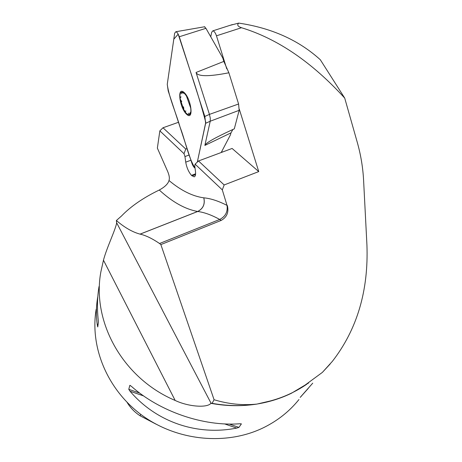 <?xml version="1.0" encoding="UTF-8"?>
<svg xmlns="http://www.w3.org/2000/svg" width="462" height="462" viewBox="0 0 462 462"><rect width="100%" height="100%" fill="white"/><g stroke="black" fill="none" stroke-linecap="round" stroke-linejoin="round"><path stroke-width="0.69" d="M210.764 36.821L211.636 32.363L212.768 30.873C214.143 31.035 215.379 32.681 216.47 35.817L226.755 68.85M103.465 260.198L100.86 271.887C91.615 321.644 122.557 378.239 175.173 400.462L103.465 260.198C106.791 247.551 115.073 230.809 116.632 223.14L116.378 220.518C124.63 227.575 132.519 232.109 140.05 234.124L140.107 234.136C145.721 235.389 152.2 238.513 159.552 243.514L219.716 219.45C211.532 214.974 204.21 212.318 197.736 211.486L197.672 211.475C185.227 209.251 172.43 202.102 159.28 190.021C164.847 186.977 168.087 183.807 169.005 180.515L169.271 179.377C169.583 177.414 169.04 174.752 167.637 171.39L157.363 148.117L159.846 130.85L162.994 127.766L185.77 149.059L184.015 153.69L184.956 156.56L185.724 162.156C186.671 167.515 188.583 171.916 191.447 175.358L194.109 176.831C195.391 176.513 195.848 174.728 195.478 171.477L194.739 165.835L195.091 164.16L198.51 160.967L224.162 184.95L258.743 171.587L239.339 109.263M178.482 122.286L162.994 127.766M116.667 222.811L211.018 403.164L212.087 403.326C227.235 406.046 242.163 406.3 256.884 404.088L270.056 401.022C281.485 398.001 292.255 393.358 302.373 387.092L322.366 372.395L332.345 361.376C357.132 329.458 368.659 290.598 366.92 244.791L363.6 180.405C362.93 167.59 360.828 154.932 357.299 142.429L344.721 98.106C311.942 62.197 277.535 38.733 241.493 27.726L216.47 35.817M169.005 180.515C180.919 190.5 192.515 196.275 203.782 197.828L203.817 197.828C210.643 198.452 218.376 200.97 227.021 205.382L222.309 189.882L224.162 184.95M227.362 205.567C228.956 212.289 226.882 217.244 221.148 220.432L219.716 219.45C225.468 216.487 227.905 211.792 227.021 205.382M256.884 404.088C242.746 405.544 228.476 404.094 214.085 399.74L160.857 244.589L221.148 220.432M222.309 189.882L195.091 164.16M184.015 153.69L159.846 130.85M322.366 372.395L330.122 364.056M211.018 403.164L210.886 403.32C224.982 405.936 238.935 406.375 252.743 404.648M116.378 220.518L121.489 216.014C130.81 206.347 143.405 197.684 159.28 190.021M298.96 399.543C289.657 411.122 278.072 420.391 264.206 427.35C227.662 445.564 178.736 441.464 143.307 416.227C107.86 390.973 89.68 347.695 96.171 309.286M175.173 400.462C188.75 406.889 207.334 408.021 210.886 403.32M300.219 397.36L312.739 383.148M308.212 388.467L300.19 397.412M99.018 286.55C97.274 297.199 97.003 308.287 98.21 319.814L98.394 322.251L97.759 326.929L97.424 325.646C95.975 316.36 96.05 306.999 97.638 297.563L97.823 296.5M238.935 427.396L236.7 428.089C197.049 436.001 156.318 422.031 130.041 391.239L128.777 389.327L129.828 385.348L131.364 386.313C159.667 411.55 203.222 426.536 239.714 423.775L241.389 423.92L238.935 427.396L229.244 424.047M127.119 402.419C130.405 407.859 134.771 412.341 140.211 415.858L156.11 424.191M212.087 403.326L214.085 399.74M344.721 98.106L320.328 59.765C298.775 40.194 271.575 27.974 238.727 23.1C236.815 24.908 237.734 26.45 241.493 27.726M160.857 244.589L159.552 243.514M229.799 25.41L238.727 23.1M198.51 160.967L232.103 148.458L258.743 171.587M189.206 154.989L184.956 156.56M187.104 148.573L185.77 149.059M195.536 174.63L192.053 175.947M195.605 173.793L191.447 175.358M221.887 151.213L222.124 152.171M181.139 96.962L180.607 96.853L180.105 98.932C179.643 95.114 180.116 92.874 181.526 92.221C182.923 91.863 184.575 93.162 186.481 96.113L190.714 108.073L190.875 110.083C190.898 112.751 190.332 114.276 189.183 114.651C187.647 114.905 185.886 113.363 183.905 110.037L180.105 98.932L181.774 101.692M183.893 92.296C176.663 86.198 179.718 108.379 186.81 114.443C194.069 121.032 191.233 98.458 183.893 92.296M181.803 93.85L181.526 92.221L183.593 93.243M190.211 112.641L189.183 114.651L188.386 113.144M185.938 111.007L185.499 111.434L183.905 110.037L183.53 106.838M223.839 61.406L228.875 72.777C208.732 76.738 197.788 76.634 196.05 72.47L223.839 61.406L222.771 57.964L205.937 28.321L179.273 36.764C178.217 33.755 177.062 32.086 175.803 31.745L174.653 33.252L167.256 84.327L168.197 90.922L191.892 163.184C192.816 165.777 193.861 167.411 195.033 168.087C188.363 157.571 185.268 140.627 180.07 127.114C176.086 113.138 168.977 97.332 167.256 84.327L173.787 39.212L178.182 34.176L189.946 70.045C196.027 87.994 201.299 105.411 205.769 122.297L197.32 162.081L205.642 123.308L204.833 116.464L179.273 36.764M228.875 72.777L238.588 103.996L239.166 110.32L234.309 128.84L231.658 130.053C214.535 137.959 205.607 143.081 204.868 145.42L210.222 121.217L210.285 118.197L209.436 114.385L196.05 72.47M232.888 129.487L230.971 132.871L204.868 145.42M221.211 152.512L230.474 134.794L230.971 132.871M204.452 26.784L205.937 28.321M257.784 403.909C269.744 401.888 280.971 398.331 291.453 393.237L308.599 382.986M140.211 415.858L140.679 414.304M301.132 396.517L301.236 396.148M98.192 323.706L97.424 325.646M129.828 385.348L130.417 385.551M240.875 423.746L241.389 423.92M128.777 389.327L139.761 393.122M130.041 391.239L143.642 395.934M224.584 423.902L236.7 428.089M203.817 197.828C205.232 204.106 203.205 208.657 197.736 211.486L140.107 234.136M140.05 234.124L197.672 211.475C203.141 208.651 205.174 204.1 203.782 197.828M190.927 160.227L185.724 162.156M239.166 110.32L210.222 121.217L205.642 123.308M238.588 103.996L209.436 114.385L204.833 116.464M302.385 387.116L306.554 384.384M270.062 401.051L267.111 401.801M194.109 176.831L194.577 176.657M232.398 24.578L212.768 30.873M204.799 26.727L175.803 31.745"/></g></svg>
